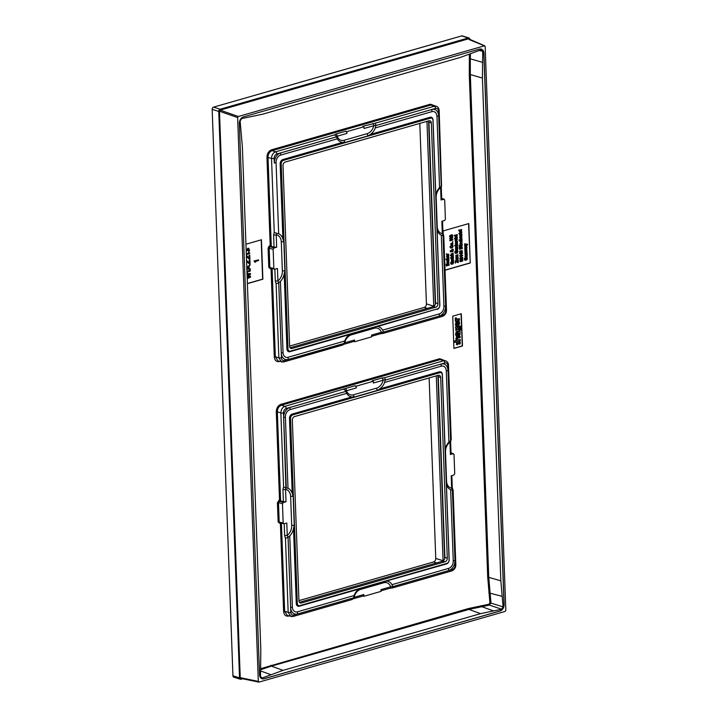 <?xml version="1.0" encoding="UTF-8"?>
<svg xmlns="http://www.w3.org/2000/svg" width="718" height="718" viewBox="0 0 718 718"><rect width="100%" height="100%" fill="white"/><g stroke="black" fill="none" stroke-linecap="round" stroke-linejoin="round"><path stroke-width="1.08" d="M485.162 46.517L484.417 45.826L485.162 46.517L505.831 610.327L505.158 611.422L259.063 682.091L258.318 681.4L259.063 682.091M468.333 38.862L220.148 110.123L219.466 111.227L240.234 677.657L240.979 678.348L240.234 677.657L258.318 681.4L237.64 117.59L238.322 116.496L484.417 45.826L469.078 39.553M264.018 678.806L500.06 611.027A5.636 4.128 -72.6 0 0 504.135 604.421L483.932 53.258A5.636 4.128 -72.6 0 0 481.338 49.111A5.636 4.128 -72.6 0 0 479.453 49.111L243.42 116.89A5.636 4.128 -72.6 0 0 239.336 123.496L259.548 674.66A5.636 4.128 107.4 0 0 262.142 678.806A5.636 4.128 107.4 0 0 264.018 678.806L263.901 678.77A5.636 4.128 107.4 0 1 262.079 678.788M428.574 120.884L435.305 304.378M444.63 558.909L437.908 375.415M428.673 120.848A3.366 2.468 -72.6 0 1 428.933 122.069L435.557 302.754A3.366 2.468 -72.6 0 1 433.116 306.694L290.081 347.772M435.79 307.196L292.011 348.481A3.007 2.199 -72.6 0 1 291.212 348.526A3.007 2.199 -72.6 0 1 289.623 346.264L283 165.58A3.007 2.199 -72.6 0 1 285.181 162.062L428.951 120.777A3.007 2.199 -72.6 0 1 430.154 120.848A3.007 2.199 -72.6 0 1 431.339 122.984L437.962 303.669A3.007 2.199 -72.6 0 1 435.79 307.196L433.116 306.694M283.386 160.401L430.585 118.129A3.007 2.199 -72.6 0 1 432.972 120.346L439.757 305.329A3.007 2.199 -72.6 0 1 437.576 308.857L290.377 351.12A3.007 2.199 -72.6 0 1 287.99 348.912L281.214 163.919A3.007 2.199 -72.6 0 1 283.386 160.401L282.874 159.531L342.567 142.388L345.322 142.397L368.433 135.756L370.38 134.401L430.073 117.258A3.761 2.755 -72.6 0 1 433.053 120.023L435.808 195.045A11.147 8.167 107.4 0 1 439.569 187.577L441.247 186.168A11.147 8.167 107.4 0 1 441.274 186.159L440.619 187.64L441.067 199.999L443.796 199.218L444.693 200.044L445.393 219.178L444.577 220.498L441.848 221.279L442.306 233.637L443.365 235.585L445.833 310.571C445.752 312.779 444.846 314.251 443.114 314.969L383.448 332.102A11.147 8.167 107.4 0 0 383.439 332.075L439.38 316.01A8.643 6.327 107.4 0 0 445.636 305.886L443.921 306.38A6.381 4.676 -72.6 0 1 439.299 313.865L382.64 330.136A11.147 8.167 107.4 0 0 377.426 326.555L437.576 308.857M274.249 232.435L271.53 158.409C271.664 155.097 273.019 152.889 275.613 151.803L334.516 134.894L336.428 136.465L346.92 133.404L346.857 131.645L363.972 126.727L364.035 128.486L375.9 125.129L375.37 123.164L434.273 106.246L436.266 106.282L432.873 105.088L430.899 105.061L272.095 150.654C269.501 151.713 268.146 153.921 268.011 157.26L271.278 246.301L274.052 247.207L273.594 234.885L274.249 232.435L276.906 233.35A11.147 8.167 107.4 0 0 276.906 233.35L278.674 233.772L276.062 162.573A6.381 4.676 -72.6 0 1 280.693 155.079L337.352 138.816A11.147 8.167 107.4 0 0 337.945 139.732A11.147 8.167 107.4 0 0 342.567 142.388M337.352 138.816L336.545 136.869A11.147 8.167 107.4 0 1 336.536 136.842L336.186 135.962M334.516 134.894L335.907 134.033A1.876 1.149 74 0 1 337.173 136.196A9.424 6.902 -72.6 0 0 344.137 140.261A1.876 1.149 -106 0 0 345.322 142.397M363.972 126.727L362.769 126.323L375.37 123.164M335.907 134.033L345.654 131.232L346.857 131.645M434.453 105.645L430.387 104.191L271.592 149.793C268.658 150.995 267.114 153.49 266.961 157.278L271.53 158.409A1.876 0.556 -2.1 0 0 274.159 158.373C274.231 156.165 275.138 154.693 276.879 153.975L336.536 136.842M260.751 668.646L468.459 608.541L489.03 604.224L489.918 602.788L487.719 577.371L469.285 74.573L469.392 54.451M269.447 245.816A0.754 0.458 -106 0 0 269.959 246.678L271.278 246.301L269.447 245.816L268.092 248.015L273.136 249.308L273.836 268.442L274.734 269.268L277.453 268.487L277.911 280.846L278.719 282.793A11.147 8.167 107.4 0 0 278.746 282.775L280.424 281.375A11.147 8.167 107.4 0 0 284.184 273.899L284.902 270.937L283.843 241.894L282.901 238.95A11.147 8.167 107.4 0 0 278.674 233.772M268.092 248.015L268.801 267.347L270.291 268.738A0.754 0.458 74 0 1 270.489 268.2M270.291 268.738L271.045 268.514L274.285 356.846C274.698 360.463 276.394 362.025 279.356 361.54L279.652 361.459M443.787 360.185L439.721 358.722L280.917 404.324C277.992 405.526 276.448 408.021 276.295 411.809L279.535 500.132L277.426 502.555L278.476 502.537L279.185 521.869L280.074 522.704M277.426 502.555L278.135 521.887L279.625 523.269A0.754 0.458 74 0 1 279.823 522.74M279.625 523.269L280.379 523.054L283.61 611.377C284.032 614.994 285.728 616.565 288.69 616.08L288.986 615.99M445.025 270.237L470.245 262.994L468.8 223.558L443.123 230.936L443.266 234.669M452.744 316.18L453.92 348.445L462.482 345.986L461.297 313.721L452.744 316.18M247.396 283.655L262.878 279.203L261.433 239.767L245.951 244.219M247.127 276.286L250.519 276.188L250.555 277.085L247.216 278.755M247.198 278.09L249.532 276.924L247.154 276.96M247.1 275.559L249.433 274.24L247.064 274.429M247.037 273.764L250.42 273.504L250.456 274.402L247.127 276.233M246.947 271.332L250.304 270.363L250.331 271.036L246.974 272.005M246.983 272.203L247.441 272.544L246.992 272.669M246.804 267.356L250.106 264.987L249.056 266.423L249.137 268.658L250.25 268.792L250.277 269.465L246.866 269.026M246.839 268.424L248.769 268.658L248.697 266.638L246.821 267.967M246.57 261.047L247.486 261.101L249.586 263.326L249.927 260.06L250.079 264.089L246.597 261.765M246.687 264.314L246.714 264.915M246.391 256.12L247.297 256.173L249.406 258.399L249.747 255.132L249.891 259.162L246.418 256.829M246.507 259.386L246.534 259.988M246.31 253.849L249.667 252.889L249.693 253.562L246.328 254.522M246.337 254.728L246.804 255.069L246.355 255.195M246.13 249.056L247.333 249.478L248.76 248.275L249.577 250.42L248.634 252.278L248.877 249.038L247.782 249.236L247.198 250.878L246.974 249.81L246.148 249.658M246.247 252.215L246.265 252.817M258.57 259.844L258.597 260.517L255.043 261.531L255.707 262.025L254.98 262.232L254.289 261.074L258.57 259.844L254.046 260.993L254.98 262.232M353.588 341.481L354.557 341.759L354.495 340L344.748 342.8L344.03 343.796L288.187 359.431L288.106 357.277A6.381 4.676 -72.6 0 1 283.036 352.574L280.424 281.375M343.841 344.245A1.876 1.149 -106 0 0 344.048 344.218A1.876 1.149 -106 0 0 344.748 342.8A9.424 6.902 -72.6 0 1 351.281 334.866L374.383 328.225A9.424 6.902 -72.6 0 1 381.348 332.29L383.502 332.461L383.25 333.376L380.648 333.708A1.876 1.149 -106 0 0 381.348 332.29L371.61 335.082L371.673 336.85L354.557 341.759M342.872 344.981L283.754 361.953A1.876 1.149 -106 0 1 283.323 361.944L281.546 361.98L278.844 357.797L275.335 356.828L278.028 361.001M278.019 361.001L283.754 361.953A1.876 1.149 -106 0 0 284.454 360.535C282.721 360.831 281.725 359.906 281.465 357.761A1.876 0.556 -2.1 0 1 278.844 357.797L276.125 283.781L278.387 282.955M276.125 283.781L275.281 280.882A1.876 0.556 -2.1 0 0 277.911 280.846A9.424 6.902 -72.6 0 0 282.371 270.991A1.876 0.556 177.9 0 1 284.902 270.937M273.594 234.885A1.876 0.556 -2.1 0 0 276.224 234.849L276.565 233.341M282.901 238.95L280.155 163.928A3.761 2.755 -72.6 0 1 282.874 159.531M370.38 134.401A11.147 8.167 107.4 0 0 375.227 127.939L431.886 111.667A6.381 4.676 -72.6 0 1 436.957 116.37L439.569 187.577M284.184 273.899L286.931 348.921A3.761 2.755 -72.6 0 0 289.919 351.685L349.612 334.543A11.147 8.167 107.4 0 0 344.766 341.005L288.106 357.277M445.636 305.886L443.06 235.594L441.31 235.172A11.147 8.167 107.4 0 1 438.51 232.946A11.147 8.167 107.4 0 1 437.091 229.993L439.838 305.015A3.761 2.755 -72.6 0 1 437.118 309.413M441.31 235.172L443.921 306.38M375.9 125.129L375.882 125.542A11.147 8.167 107.4 0 0 375.882 125.542L431.805 109.513A8.643 6.327 107.4 0 1 438.671 115.876L441.247 186.168M274.159 158.373L274.357 163.058A8.643 6.327 107.4 0 1 280.612 152.934L336.545 136.869M288.187 359.431A8.643 6.327 107.4 0 1 281.321 353.068L278.746 282.775M284.454 360.535L344.11 343.401A11.147 8.167 107.4 0 0 344.11 343.401L344.766 341.005M441.687 198.339L444.191 199.227L441.687 198.473M270.381 268.173L274.734 269.268M274.052 247.207L276.672 247.207L273.953 247.988L273.136 249.308M441.301 199.182L441.067 199.999M441.489 185.989L441.274 187.192A1.876 0.556 177.9 0 1 440.619 187.64A9.424 6.902 -72.6 0 0 436.158 197.495A1.876 0.556 -2.1 0 0 435.826 197.612M375.227 127.939L375.873 125.578L435.539 108.418C437.271 108.113 438.267 109.037 438.519 111.182A1.876 0.556 177.9 0 0 439.183 110.725L441.543 185.971M437.091 229.993L435.808 195.045M443.751 235.567L442.961 233.188A1.876 0.556 177.9 0 1 442.306 233.637A9.424 6.902 -72.6 0 1 437.217 226.529L436.158 197.495M382.64 330.136L383.439 332.075M349.612 334.543L376.959 326.502M342.217 345.035L344.03 343.796M354.495 340A1.876 1.149 -106 0 1 353.794 341.418L343.509 344.425M383.25 333.376L442.414 316.396A1.876 1.149 -106 0 0 443.114 314.969M372.507 123.523A1.876 1.149 74 0 1 373.773 125.686A9.424 6.902 -72.6 0 1 367.248 133.62L344.137 140.261M345.654 131.232A1.876 1.149 74 0 1 346.92 133.404M273.953 247.988L269.959 246.678L269.142 248.006L269.851 267.338L270.74 268.164M268.801 267.347L273.836 268.442M362.922 596.012L363.891 596.299L381.007 591.381L380.944 589.622L390.682 586.821A9.424 6.902 107.4 0 0 383.717 582.765L360.607 589.397A9.424 6.902 107.4 0 0 354.082 597.331L351.551 599.566M392.836 586.992L392.584 587.916L389.982 588.248A1.876 1.149 -106 0 0 390.682 586.821L392.782 586.642A11.147 8.167 -72.6 0 0 392.773 586.615L448.714 570.55L448.633 568.396A6.381 4.676 107.4 0 0 453.255 560.911L450.644 489.703A11.147 8.167 -72.6 0 1 447.844 487.477A11.147 8.167 -72.6 0 1 446.425 484.533L445.142 449.576A11.147 8.167 -72.6 0 1 448.903 442.108L446.291 370.91A6.381 4.676 107.4 0 0 441.22 366.207L384.561 382.47A11.147 8.167 -72.6 0 1 379.714 388.941L377.758 390.296L354.656 396.928L351.901 396.919A11.147 8.167 -72.6 0 1 347.279 394.272A11.147 8.167 -72.6 0 1 346.686 393.347L345.879 391.409A11.147 8.167 -72.6 0 1 345.87 391.373L346.507 390.736A9.424 6.902 107.4 0 0 353.471 394.792L376.582 388.16A9.424 6.902 107.4 0 0 383.107 380.226L385.234 379.669L384.704 377.695L443.607 360.786L445.6 360.822C447.538 361.746 448.508 363.227 448.508 365.265A1.876 0.556 177.9 0 1 447.852 365.713L450.608 440.69A11.147 8.167 -72.6 0 0 450.581 440.708L448.005 370.416L446.291 370.91M353.175 598.785A1.876 1.149 -106 0 0 353.382 598.758A1.876 1.149 -106 0 0 354.082 597.331L363.829 594.531L363.891 596.299M352.843 598.956L363.129 595.958A1.876 1.149 -106 0 0 363.829 594.531M373.306 381.258L372.103 380.854L381.841 378.054A1.876 1.149 74 0 1 383.107 380.226L373.369 383.026L373.306 381.258L356.182 386.176L356.254 387.935A1.876 1.149 74 0 0 354.988 385.772L356.182 386.176M445.6 360.822L440.233 359.592L281.429 405.194C278.835 406.253 277.48 408.452 277.345 411.8L280.864 412.949C280.998 409.628 282.353 407.429 284.947 406.343L345.241 388.564A1.876 1.149 74 0 1 346.507 390.736L356.254 387.935M381.841 378.054L384.704 377.695M343.85 389.425L345.52 390.502M445.142 449.576L442.387 374.563A3.761 2.755 107.4 0 0 439.407 371.798L379.714 388.941M346.686 393.347L290.027 409.619A6.381 4.676 107.4 0 0 285.396 417.104L288.008 488.312A11.147 8.167 -72.6 0 1 292.235 493.481L293.177 496.434L294.236 525.468L293.518 528.439L296.265 603.452A3.761 2.755 107.4 0 0 299.253 606.216L386.76 581.095A11.147 8.167 -72.6 0 1 391.974 584.667L448.633 568.396M386.284 581.041L446.452 563.953A3.761 2.755 107.4 0 0 449.172 559.546L446.425 484.533M293.518 528.439A11.147 8.167 -72.6 0 1 289.758 535.906L292.37 607.114A6.381 4.676 107.4 0 0 297.44 611.817L354.1 595.545A11.147 8.167 -72.6 0 1 358.946 589.083M351.901 396.919L292.208 414.062A3.761 2.755 107.4 0 0 289.489 418.468L292.235 493.481M345.879 391.409L289.946 407.465L290.027 409.619M288.008 488.312L286.267 487.89A11.147 8.167 -72.6 0 1 286.267 487.89L283.691 417.598A8.643 6.327 -72.6 0 1 289.946 407.465M289.758 535.906L288.08 537.306A11.147 8.167 -72.6 0 1 288.053 537.324L287.245 535.377A9.424 6.902 107.4 0 0 291.705 525.531A1.876 0.556 177.9 0 1 294.236 525.468M288.08 537.306L290.655 607.599L292.37 607.114M353.364 598.327L353.444 597.932A11.147 8.167 -72.6 0 1 353.453 597.906L297.521 613.962A8.643 6.327 -72.6 0 1 290.655 607.599M385.234 379.669L385.207 380.082A11.147 8.167 -72.6 0 1 385.207 380.118L441.139 364.053A8.643 6.327 -72.6 0 1 448.005 370.416M452.421 490.125L455.167 565.102A1.876 0.556 177.9 0 0 455.822 564.653L453.094 490.116L452.295 487.719A1.876 0.556 177.9 0 1 451.64 488.177L452.421 490.125A11.147 8.167 -72.6 0 1 452.394 490.125L454.97 560.417A8.643 6.327 -72.6 0 1 448.714 570.55M448.508 365.265L451.245 439.802L450.608 440.69M450.877 440.511L449.953 442.18A9.424 6.902 107.4 0 0 445.492 452.026A1.876 0.556 -2.1 0 0 445.16 452.143M448.903 442.108L450.581 440.708M385.207 380.118L384.561 382.47M352.206 599.512L293.088 616.493A1.876 1.149 -106 0 1 292.648 616.484L290.88 616.511L288.178 612.337L285.459 538.312L287.721 537.495M283.61 611.377L284.66 611.368L287.353 615.541L293.088 616.493A1.876 1.149 -106 0 0 293.788 615.066C292.055 615.362 291.059 614.446 290.799 612.301L288.053 537.324M276.295 411.809L277.345 411.8L280.612 500.841L283.386 501.738L282.928 489.416L283.583 486.966L280.864 412.949A1.876 0.556 -2.1 0 0 283.493 412.913C283.565 410.696 284.472 409.233 286.213 408.506L345.87 391.373M285.459 538.312L284.615 535.413A1.876 0.556 -2.1 0 0 287.245 535.377L286.787 523.027L284.068 523.808L283.17 522.973L278.135 521.887M283.17 522.973L282.47 503.839L283.287 502.519L286.006 501.738L283.386 501.738M282.928 489.416A1.876 0.556 -2.1 0 0 285.558 489.38L285.899 487.881L283.583 486.966M283.493 412.913L285.899 487.881M445.492 452.026L446.551 481.069A9.424 6.902 107.4 0 0 451.64 488.177L451.182 475.819L453.911 475.038L454.727 473.718L454.018 454.584L453.13 453.749L450.401 454.53L450.626 453.722M279.715 522.704L284.068 523.808M451.021 452.878L453.525 453.758L451.021 453.013M290.539 418.459L297.324 603.443A3.007 2.199 107.4 0 0 299.711 605.66L446.91 563.388A3.007 2.199 107.4 0 0 449.091 559.869L442.306 374.877A3.007 2.199 107.4 0 0 439.919 372.669L292.72 414.932A3.007 2.199 107.4 0 0 290.539 418.459L289.489 418.468M452.394 490.125L450.644 489.703M392.584 587.916L451.748 570.927A1.876 1.149 -106 0 0 452.448 569.509L392.782 586.642M391.974 584.667L392.773 586.615M293.788 615.066L353.444 597.932L354.1 595.545M438.285 375.308L294.515 416.593A3.007 2.199 107.4 0 0 292.334 420.12L298.957 600.804A3.007 2.199 107.4 0 0 300.546 603.066A3.007 2.199 107.4 0 0 301.345 603.012L445.124 561.727A3.007 2.199 107.4 0 0 447.296 558.209L440.672 377.524A3.007 2.199 107.4 0 0 439.488 375.388A3.007 2.199 107.4 0 0 438.285 375.308M299.415 602.303L442.45 561.234A3.366 2.468 107.4 0 0 444.891 557.285L438.267 376.6A3.366 2.468 107.4 0 0 438.007 375.388M278.781 500.347A0.754 0.458 -106 0 0 279.293 501.218L278.476 502.537L282.47 503.839M283.287 502.519L279.293 501.218L280.612 500.841L279.535 500.132M450.823 440.52L450.608 441.723A1.876 0.556 177.9 0 1 449.953 442.18L450.401 454.53M260.715 669.715L271.413 666.133L283.063 670.361L480.566 613.648L501.631 609.241L489.479 605.095L490.95 602.716L488.761 577.353L487.719 577.371M500.841 580.835L482.406 78.082L470.326 74.555L488.761 577.353L500.841 580.835L503.103 606.854L501.631 609.241M469.285 74.573L470.326 74.555L470.299 58.795L469.258 58.741M261.262 678.025L262.115 678.016L260.499 676.518L260.822 649.754L242.388 147.011L240.126 120.983L241.598 118.596L262.662 114.189L460.175 57.476L481.114 49.82L482.729 51.319L482.406 78.082M481.114 49.82L481.796 49.757M260.679 677.442L262.115 678.016L283.063 670.361M270.91 665.272A0.754 0.458 74 0 0 271.413 666.133L468.962 609.411L489.479 605.095A0.754 0.476 80 0 1 489.03 604.224M500.06 611.027L499.934 610.991A5.636 4.128 107.4 0 0 504.018 604.385L483.806 53.222A5.636 4.128 107.4 0 0 481.275 49.093M499.934 610.991L263.901 678.77M470.245 262.994L468.558 223.63M445.025 270.094L470.003 262.923M455.472 261.388L458.299 262.546L458.21 260.221L457.94 262.196L455.365 261.092L455.436 263.192L455.715 261.46L457.949 262.644M458.21 260.221L457.635 260.239L457.698 262.052M455.697 260.993L455.113 261.011L455.436 263.192M458.138 258.139L455.822 258.659L457.913 259.144L456.136 260.463L457.86 259.907L458.138 258.139L456.083 259.099M457.483 258.695L457.617 259.333L455.876 260.024L456.136 260.463M458.102 257.215L456.442 257.547L456.37 256.9L458.057 255.949L456.226 255.94L458.012 254.684L455.921 255.949L456.047 258.166L458.111 257.574L456.199 257.466M458.057 255.949L456.145 256.2M458.012 254.684L455.822 255.348L456.047 258.166M457.034 250.806L457.106 252.44L455.616 253.032M455.795 250.968L454.988 252.413L455.715 253.49L457.321 253.032L457.94 251.533L457.456 250.447L456.388 250.753L456.442 251.991L456.747 251.031L457.599 251.65L457.348 252.512L455.858 253.104L455.311 252.323L455.795 250.968L455.077 251.264L454.745 252.332L455.643 253.472M457.456 250.447L456.145 250.672L456.442 251.991M457.77 248.096L455.454 248.616L457.546 249.101L455.759 250.42L457.492 249.864L457.77 248.096L455.715 249.056M457.115 248.652L457.249 249.29L455.508 249.981L455.759 250.42M457.734 247.171L455.903 247.127L457.68 245.798L455.993 246.337L455.598 247.136L455.679 248.123L457.743 247.53L455.831 247.414M457.68 245.798L455.526 246.454L455.679 248.123M457.626 244.398L454.862 245.61L455.876 245.951L457.671 244.659L455.849 245.179M455.84 244.964L454.611 245.529L455.077 245.906M457.447 242.648L456.935 242.46L457.348 243.285L456.666 244.129L456.612 242.54L455.724 243.07L455.786 244.47L456.612 244.524L457.393 244.012L457.447 242.648L456.693 242.379L457.106 243.205L456.424 244.048M456.612 242.54L455.23 243.761L456.612 244.524M457.528 241.463L456.011 241.822L455.49 241.239L455.472 242.415L457.537 241.822L455.768 241.751M455.822 241.266L455.248 241.158L455.472 242.415M456.558 240.351L456.872 240.772L457.303 239.103L456.54 239.157L455.921 240.629L455.894 239.345L455.4 239.902L455.975 240.97L456.872 239.354L456.872 240.772M457.303 239.103L456.298 239.076L455.679 240.557M455.894 239.345L455.104 240.261L455.975 240.97M457.375 237.55L454.611 238.762L455.625 239.103L457.42 237.811L455.598 238.331M455.589 238.116L454.359 238.69L454.826 239.058M457.303 235.423L455.059 236.33L455.158 237.505L455.894 237.748L456.011 236.276L456.827 237.541L457.303 235.423L455.302 236.401L455.894 237.748M455.759 236.204L456.827 237.541M457.276 234.624L454.18 235.369L454.431 235.8L457.276 234.624L454.431 235.8M460.633 259.97L459.96 261.002L460.337 261.666L462.58 261.029L462.877 260.203L461.862 259.557L460.974 260.697L461.378 261.298L460.579 261.361L460.391 259.889L459.717 260.93L460.202 261.63M462.419 259.548L460.956 259.934L461.135 261.217L460.337 261.28L461.135 261.217M460.552 257.681L459.87 258.722L460.256 259.377L462.5 258.74L462.787 257.915L461.782 257.277L460.884 258.408L461.297 259.01L460.489 259.072L460.31 257.609L459.628 258.642L460.121 259.351M462.338 257.268L460.875 257.654L461.046 258.938L460.247 259.001L461.046 258.938M462.634 255.132L459.78 255.949L461.692 257.053L461.97 255.689L462.652 255.491L461.952 255.186M461.943 254.926L459.538 255.877L461.692 257.053M462.554 252.844L459.7 253.669L461.611 254.773L461.88 253.409L462.563 253.212L461.862 252.898M461.853 252.646L459.457 253.589L461.611 254.773M461.943 246.534L459.807 247.279L459.538 249.334L462.392 248.518L461.943 246.534L460.57 247.207M460.552 247.055L459.323 247.602L459.538 249.334M462.284 245.466L459.188 246.211L459.439 246.642L462.284 245.466L459.439 246.642M459.798 245.242L459.152 245.287L459.798 245.242L459.412 245.718M462.248 244.542L459.942 245.062L460.193 245.493L462.248 244.542L460.193 245.493M462.051 242.531L461.539 242.343L461.952 243.169L461.279 244.012L461.216 242.424L460.337 242.953L460.391 244.362L461.216 244.407L461.997 243.905L462.051 242.531L461.297 242.262L461.71 243.097L461.028 243.941M461.216 242.424L459.843 243.644L461.216 244.407M461.961 240.351L461.198 240.404L460.579 241.885L460.552 240.602L460.058 241.149L460.633 242.217L461.773 240.674L461.53 242.02L462.168 240.943L461.225 240.18L461.71 240.279L460.956 240.333L460.337 241.804M460.552 240.602L459.762 241.508L460.633 242.217M461.53 240.593L461.53 242.02M462.06 239.282L460.992 239.336L462.006 237.882L460.741 239.148L459.942 238.555L460.83 239.632L459.215 240.467L462.069 239.641L461.1 239.417M462.006 237.882L460.552 239.013M459.942 238.555L460.588 239.561L458.964 240.027L459.215 240.467M461.925 235.764L459.682 236.671L459.78 237.846L460.516 238.089L460.633 236.617L461.459 237.882L461.925 235.764L459.933 236.743L460.516 238.089M460.391 236.545L461.459 237.882M461.728 233.96L460.965 234.014L460.346 235.495L460.319 234.203L459.825 234.759L460.4 235.827L461.539 234.283L461.297 235.63L461.934 234.553L460.992 233.781L461.477 233.88L460.723 233.933L460.094 235.414M460.319 234.203L459.529 235.118L460.4 235.827M461.288 234.203L461.297 235.63M461.8 232.408L459.026 233.619L460.05 233.96L461.845 232.668L460.023 233.188M460.014 232.973L458.784 233.547L459.251 233.924M461.62 230.666L461.109 230.469L461.521 231.295L460.839 232.138L460.785 230.55L459.897 231.079L459.96 232.488L460.785 232.533L461.566 232.031L461.62 230.666L460.866 230.388L461.279 231.223L460.597 232.067M460.785 230.55L459.403 231.77L460.785 232.533M466.512 257.681L466.583 259.315L465.093 259.898M465.273 257.843L464.465 259.288L465.192 260.365L466.799 259.907L467.418 258.408L466.924 257.322L465.865 257.627L465.919 258.866L466.224 257.906L467.077 258.525L466.826 259.386L465.336 259.979L464.788 259.198L465.273 257.843L464.555 258.139L464.223 259.207L465.12 260.347M466.924 257.322L465.623 257.547L465.919 258.866M467.131 255.231L466.619 255.043L467.032 255.868L466.35 256.712L466.296 255.123L465.417 255.653L465.47 257.062L466.296 257.107L467.077 256.604L467.131 255.231L466.377 254.962L466.79 255.787L466.108 256.64M466.296 255.123L464.914 256.344L466.296 257.107M467.212 254.046L465.695 254.414L465.183 253.822L465.156 254.998L467.221 254.405L465.452 254.334M465.506 253.849L464.932 253.75L465.156 254.998M467.158 252.673L465.506 253.005L465.426 252.359L467.113 251.408L465.282 251.408L467.068 250.151L465.129 250.887L465.022 252.673L465.102 253.625L467.176 253.032L465.255 252.933M467.113 251.408L465.201 251.668M467.068 250.151L464.878 250.806L465.102 253.625M466.978 247.782L464.743 248.688L464.833 249.864L465.569 250.106L465.686 248.634L466.512 249.9L466.978 247.782L464.986 248.76L465.569 250.106M465.444 248.563L466.512 249.9M466.951 246.974L465.12 246.929L466.897 245.601L465.21 246.13L464.815 246.938L464.896 247.925L466.96 247.333L465.049 247.216M466.897 245.601L464.743 246.256L464.896 247.925M467.436 244.192L464.501 243.815L466.458 244.371L464.824 245.843L466.862 244.443L467.714 244.587L464.761 244.255M466.215 244.299L464.564 245.376L464.824 245.843M466.96 244.407L467.346 244.964M462.141 250.501L462.239 251.892L461.118 252.485L459.78 252.476L459.655 251.12L462.114 250.492L459.897 251.192L459.843 252.503M461.701 229.482L458.605 230.227L458.856 230.666L461.701 229.482L458.856 230.666M452.816 261.612L452.887 263.246L451.398 263.838M451.577 261.774L450.778 263.219L451.496 264.296L453.103 263.838L453.722 262.339L453.237 261.253L451.927 261.478L451.981 262.725L453.058 261.684L453.39 262.456L453.13 263.318L451.64 263.91L451.335 261.693L450.527 263.138L451.218 264.206M453.596 260.257L451.945 260.589L451.864 259.943L453.552 258.992L451.721 258.983L453.507 257.726L451.416 259.001L451.55 261.208L453.614 260.616L451.703 260.517M453.552 258.992L451.64 259.252M453.507 257.726L451.326 258.39L451.55 261.208M453.193 255.698L451.55 255.868L451.398 257.295L450.392 257.95L453.489 257.206L453.193 255.698L452.376 255.653L450.635 258.022M453.39 254.558L451.559 254.513L453.345 253.185L451.407 253.939L451.559 255.078L450.536 255.375L453.408 254.917L451.478 254.791M453.345 253.185L451.164 253.858L451.317 255.007L450.294 255.303L450.554 255.734M452.977 249.173L451.685 249.595L452.268 250.097L450.339 251.309L451.003 251.856L453.058 251.39L453.264 249.334L451.864 250.07M451.99 250.07L451.496 250.627M451.64 250.815L450.249 250.699L450.303 251.695L451.003 251.856M451.371 251.273L452.25 251.731L451.371 251.273M452.87 245.592L452.143 245.341L452.816 246.409L451.676 247.692L450.644 247.513L450.976 245.727L450.365 246.328L450.886 248.141L452.511 247.674L453.139 246.31L451.891 245.26L452.627 245.511L451.891 245.26L452.304 247.109L450.787 247.674M450.976 245.727L449.944 247.046L450.805 248.114M452.744 243.133L450.886 243.528L450.94 244.955L451.999 245.08L452.798 244.56L452.744 243.133L451.128 243.599L451.182 245.026L451.999 245.08M452.923 241.84L452.286 241.876L452.537 242.361L452.923 241.84L452.537 242.361M452.843 239.65L451.389 239.588L452.771 237.613L451.119 239.381L449.917 238.484L451.407 240.063L450.006 240.862L452.861 240.036L451.712 239.83M452.771 237.613L450.94 239.247M449.917 238.484L449.692 238.932L451.164 239.991L449.746 240.395L450.006 240.862M451.846 235.127L451.918 236.761L450.428 237.353M450.608 235.298L449.8 236.734L450.527 237.82L452.134 237.362L452.753 235.863L452.268 234.768L451.2 235.073L451.254 236.321L451.559 235.36L452.412 235.98L452.161 236.841L450.671 237.434L450.123 236.653L450.608 235.298L449.89 235.594L449.558 236.662L450.455 237.793M452.268 234.768L450.958 235.001L451.254 236.321M448.445 263.102L446.587 263.937L446.318 265.983L449.172 265.166L448.723 263.192L447.341 263.856M447.054 263.614L446.093 264.251L446.318 265.983M448.894 261.011L448.382 260.814L448.795 261.648L448.113 262.492L448.059 260.903L447.179 261.433L447.233 262.833L448.059 262.878L448.84 262.375L448.894 261.011L448.14 260.742L448.553 261.567L447.87 262.411M448.059 260.903L446.677 262.124L448.059 262.878M448.974 259.817L447.458 260.185L446.946 259.602L446.919 260.778L448.983 260.176L447.215 260.113M447.269 259.629L446.695 259.521L446.919 260.778M448.921 258.444L447.852 258.498L448.867 257.044L447.601 258.309L446.802 257.717L447.7 258.794L446.084 259.629L448.938 258.803L447.96 258.579M448.867 257.044L447.422 258.175M446.802 257.717L447.458 258.722L445.824 259.189L446.084 259.629M448.687 255.303L448.176 255.114L448.588 255.94L447.906 256.784L447.852 255.195L446.964 255.725L447.027 257.125L447.852 257.179L448.624 256.667L448.687 255.303L447.924 255.034L448.445 255.231L447.924 255.034L448.346 255.859L447.664 256.703M447.852 255.195L446.47 256.416L447.852 257.179M448.759 254.118L447.251 254.477L446.731 253.894L446.713 255.069L448.777 254.477L447.009 254.405M447.063 253.921L446.488 253.813L446.713 255.069M453.92 348.302L462.239 345.914L461.064 313.793M459.933 330.899L455.876 332.64L455.58 334.498L456.271 336.284L457.33 336.374L456.594 334.274L457.231 333.233L457.815 335.557L459.107 336.078L460.103 334.103L459.933 330.899L456.092 332.775L455.939 335.494L457.33 336.374M456.989 333.161L457.572 335.477L459.107 336.078M460.13 336.266L456.603 337.236L455.813 338.806L456.298 340.503L454.314 341.077L454.602 342.405L460.292 340.772L460.247 339.515L457.896 340.188L456.944 339.426L457.33 338.384L460.175 337.514L460.13 336.266L456.63 337.523L456.038 339.192L456.54 340.583L454.557 341.149L454.602 342.405M460.247 339.515L457.034 340.027M458.075 343.078L456.684 342.854L456.37 344.38L456.998 344.811L457.761 344.595L458.075 343.078L457.689 342.719L456.576 343.5L456.998 344.811M460.355 342.423L459.726 341.983L460.112 342.342L458.973 342.199L458.614 342.773L459.278 344.155L460.041 343.94L460.355 342.423L459.215 342.28L459.278 344.155M455.849 328.027L455.849 330.801L457.312 331.429L458.919 330.594L459.628 328.575L459.161 327.228L460.292 327.848L459.924 330.549L460.768 329.67L460.884 327.022L459.637 325.909L455.67 327.049L456.092 330.881L457.312 331.429M459.457 326.995L460.05 327.767L459.924 330.549M460.301 325.972L455.427 326.977L455.715 328.216M457.725 320.982L456.289 321.727L455.625 325.155L456.531 326.062L457.635 326.026L459.682 323.683L459.035 321.134L458.093 320.874L458.147 322.167L458.829 322.588L457.869 324.742L457.725 320.982L456.047 321.655L455.383 325.075L456.379 326.017M459.035 321.134L457.851 320.793L457.896 322.086L458.587 322.517L457.617 324.662M459.493 318.774L457.213 319.42L456.576 319.223L456.325 317.903L455.311 318.2L456.029 319.761L455.4 319.941L455.454 321.17L459.538 319.995L459.242 318.693L456.334 319.142M456.325 317.903L455.059 318.119L455.786 319.689L455.158 319.869L455.454 321.17M247.396 283.511L262.635 279.131L261.199 239.839M247.189 276.197L250.519 276.188M247.037 273.666L250.42 273.504M247.091 275.344L248.993 274.276M247.189 277.893L249.128 276.933M246.938 271.18L250.304 270.363M246.795 267.114L250.106 264.987M249.137 268.613L250.25 268.792M249.622 264.224L246.857 261.621M249.334 263.057L249.227 260.113L249.927 260.06M246.561 260.876L247.198 260.957M249.442 259.288L246.669 256.694M249.155 258.13L249.047 255.186L249.747 255.132M246.382 255.949L247.019 256.021M246.301 253.705L249.667 252.889M247.136 249.227L247.872 248.275L248.76 248.275M247.198 250.878L246.409 249.523M248.634 252.278L248.473 248.814M246.839 268.37L248.527 268.577L248.464 266.8M456.101 243.124L455.697 244.048M456.558 236.051L456.397 237.084M461.898 259.925L462.41 260.76L461.468 261.038L461.898 259.925L462.392 259.952L462.168 260.679L461.225 260.966M462.069 257.591L462.087 258.399L461.135 258.677M461.405 255.85L461.432 256.595M461.324 253.562L461.351 254.316M465.785 255.707L465.381 256.631M466.233 248.41L466.072 249.442M461.755 250.761L461.791 251.605L459.924 252.144M460.274 247.351L460.48 248.527L459.861 248.706M461.548 246.866L461.8 248.15L461.055 248.365M460.705 243.007L460.301 243.932M461.18 236.393L461.019 237.416M460.274 231.133L459.87 232.058M452.753 255.949L452.663 256.891L451.604 257.089M450.94 250.753L450.482 251.39M452.367 250.133L452.582 251.085L451.918 251.318M452.295 243.384L452.331 244.282L451.137 244.623M447.045 264L447.26 265.175L446.632 265.355M448.319 263.515L448.57 264.798L447.835 265.014M447.547 261.478L447.143 262.411M447.341 255.779L446.937 256.703M458.201 332.766L458.892 333.035L459.071 334.211L458.201 334.669M457.357 327.587C458.398 327.417 458.748 327.982 458.398 329.311L456.406 329.679M456.783 322.579L456.854 324.823L456.056 324.41M456.657 242.765L457.106 243.205M456.136 244.111L456.334 242.998L455.939 244.129M456.899 239.354L456.81 240.422M456.28 236.195L457.025 236.303L456.81 237.155L456.28 236.195M462.742 259.781L462.15 259.467M462.661 257.493L462.06 257.179M461.593 258.722L461.198 258.39L461.818 257.636L462.329 258.471L461.378 258.758M461.647 255.779L461.683 256.703L460.364 256.146L461.647 255.779M461.566 253.499L461.593 254.414L460.274 253.867L461.566 253.499M461.109 252.117L460.175 252.215L460.139 251.372L461.997 250.842L462.033 251.686L460.857 252.036M460.723 248.599L459.861 248.85L460.516 247.423L460.48 248.527M462.042 248.222L461.064 248.509L461.073 247.369L461.791 246.938L461.8 248.15M461.27 242.648L461.71 243.097M460.741 243.994L460.947 242.881L460.552 244.012M460.911 236.536L461.647 236.644L461.432 237.496L460.911 236.536M460.83 230.774L461.279 231.223M460.31 232.129L460.507 231.016L460.112 232.138M466.341 255.348L466.79 255.787M465.82 256.694L466.018 255.581L465.623 256.712M465.964 248.554L466.7 248.661L466.485 249.514L465.964 248.554M451.927 261.478L452.223 262.797M453.237 261.253L452.178 261.558M452.187 257.098L451.631 256.829L452.394 256.021L453.139 256.685L451.846 257.17M451.613 251.345L452.493 251.803M451.425 251.058L450.724 251.462L451.173 250.986M452.609 250.214L452.825 251.165L452.161 251.399L452.609 250.214M451.81 245.682L452.376 245.834M451.739 244.632L451.173 244.317L451.936 243.456L452.546 243.465L452.573 244.353L451.389 244.703M447.502 265.256L446.641 265.498L447.287 264.071L447.26 265.175M448.813 264.87L447.835 265.157L447.852 264.018L448.57 263.587L448.57 264.798M448.104 261.128L448.553 261.567M447.583 262.474L447.781 261.361L447.386 262.483M447.897 255.42L448.346 255.859M447.377 256.766L447.574 255.653L447.179 256.784M458.084 333.502L457.967 332.981L459.134 333.107L458.856 334.893L458.084 333.502M458.443 332.847L458.892 333.035M459.7 327.076L460.05 327.767M457.599 327.668C458.649 327.489 458.99 328.063 458.64 329.382L456.648 329.759L456.729 328.323L458.264 327.614M457.896 322.086L458.587 322.517M457.016 322.463L457.097 324.895L456.298 324.482L457.016 322.463M456.854 324.823L456.298 324.482M469.796 39.346L469.796 39.355A1.876 1.373 107.4 0 0 468.926 37.964A1.876 1.373 107.4 0 0 468.298 37.964L220.112 109.226A1.876 1.373 107.4 0 0 218.757 111.434L239.525 677.864A1.876 1.373 107.4 0 0 240.386 679.246A1.876 1.373 107.4 0 0 241.015 679.246L242.684 678.77M429.14 377.937L435.754 558.433L443.078 560.722A3.007 2.199 -72.6 0 1 443.078 560.955M443.078 560.722L436.293 375.882M433.744 306.415A3.007 2.199 107.4 0 0 433.744 306.191L426.968 121.342M419.806 123.397L426.42 303.894A3.007 2.199 107.4 0 1 424.248 307.421L289.614 346.076M435.754 558.433A3.007 2.199 -72.6 0 1 433.582 561.952L436.616 562.912M298.948 600.616L433.582 561.952M240.386 679.246L233.799 677.182A1.876 1.373 -72.6 0 1 232.937 675.8L212.169 109.369A1.876 1.373 -72.6 0 1 213.524 107.162L461.71 35.9A1.876 1.373 -72.6 0 1 462.338 35.9L468.926 37.964M220.148 110.123L238.322 116.496M219.466 111.227L237.64 117.59M292.011 348.481L290.476 348.194M430.073 117.258L430.585 118.129M367.248 133.62A1.876 1.149 -106 0 0 368.433 135.756M435.539 108.418A1.876 1.149 74 0 0 434.273 106.246L430.899 105.061A0.754 0.458 -106 0 1 430.387 104.191M276.879 153.975A1.876 1.149 74 0 0 275.613 151.803L272.095 150.654A0.754 0.458 -106 0 1 271.592 149.793M266.961 157.278L270.201 245.601M281.465 357.761L278.719 282.793M275.281 280.882L274.859 269.232M272.095 268.649L275.335 356.828L274.285 356.846M276.672 247.207L276.224 234.849A9.424 6.902 -72.6 0 1 281.303 241.957A1.876 0.556 177.9 0 1 283.843 241.894M438.519 111.182L441.274 186.159M280.155 163.928L281.214 163.919M286.931 348.921L287.99 348.912M281.303 241.957L282.371 270.991M443.76 235.576L446.488 310.122A1.876 0.556 177.9 0 1 445.833 310.571M431.805 109.513L431.886 111.667M280.612 152.934L280.693 155.079M438.671 115.876L436.957 116.37M439.38 316.01L439.299 313.865M351.281 334.866A1.876 1.149 74 0 1 351.649 333.646M374.383 328.225A1.876 1.149 74 0 1 374.787 326.977M289.919 351.685L290.377 351.12M281.321 353.068L283.036 352.574M274.357 163.058L276.062 162.573M345.241 388.564L354.988 385.772M280.917 404.324A0.754 0.458 -106 0 0 281.429 405.194L284.947 406.343A1.876 1.149 74 0 1 286.213 408.506M385.207 380.082L444.873 362.949A1.876 1.149 74 0 0 443.607 360.786L440.233 359.592A0.754 0.458 -106 0 1 439.721 358.722M353.471 394.792A1.876 1.149 -106 0 0 354.656 396.928M444.873 362.949C446.605 362.653 447.601 363.577 447.852 365.713M455.167 565.102C455.086 567.319 454.18 568.782 452.448 569.509M376.582 388.16A1.876 1.149 -106 0 0 377.758 390.296M441.139 364.053L441.22 366.207M283.691 417.598L285.396 417.104M281.429 523.18L284.66 611.368L288.178 612.337A1.876 0.556 -2.1 0 0 290.799 612.301M284.615 535.413L284.193 523.772M286.006 501.738L285.558 489.38A9.424 6.902 107.4 0 1 290.637 496.488A1.876 0.556 177.9 0 1 293.177 496.434M291.705 525.531L290.637 496.488M296.265 603.452L297.324 603.443M292.208 414.062L292.72 414.932M439.407 371.798L439.919 372.669M383.717 582.765A1.876 1.149 74 0 1 384.121 581.517M360.607 589.397A1.876 1.149 74 0 1 360.983 588.177M297.521 613.962L297.44 611.817M454.97 560.417L453.255 560.911M299.253 606.216L299.711 605.66M446.452 563.953L446.91 563.388M440.672 377.524L438.267 376.6M444.891 557.285L447.296 558.209M445.124 561.727L442.45 561.234M299.81 602.725L301.345 603.012M493.015 610.758L481.41 606.522A0.754 0.476 80 0 1 480.961 605.651M503.103 606.854L489.918 602.788M488.841 592.889L501.954 596.29M482.379 62.322L470.299 58.795L470.452 54.056M479.346 50.529L482.729 51.319M260.679 670.989L270.659 674.606M480.566 613.648L468.962 609.411A0.754 0.458 74 0 1 468.459 608.541M437.962 303.669L435.557 302.754M428.933 122.069L431.339 122.984M424.248 307.421L427.282 308.372M426.42 303.894L433.744 306.191M212.169 109.369L218.757 111.434M232.937 675.8L239.525 677.864M213.524 107.162L220.112 109.226M461.71 35.9L468.298 37.964M468.701 38.88L484.776 45.844M240.718 678.366L258.794 682.1M441.274 187.192L441.723 199.532M442.521 221.09L442.961 233.188M439.183 110.725C438.886 108.131 437.908 106.65 436.266 106.282M380.648 333.708L371.655 336.293M446.488 310.122C446.479 313.165 445.115 315.256 442.414 316.396M389.982 588.248L380.989 590.824M451.846 475.63L452.295 487.719M455.822 564.653C455.813 567.696 454.449 569.787 451.748 570.927M450.608 441.723L451.057 454.072"/></g></svg>
